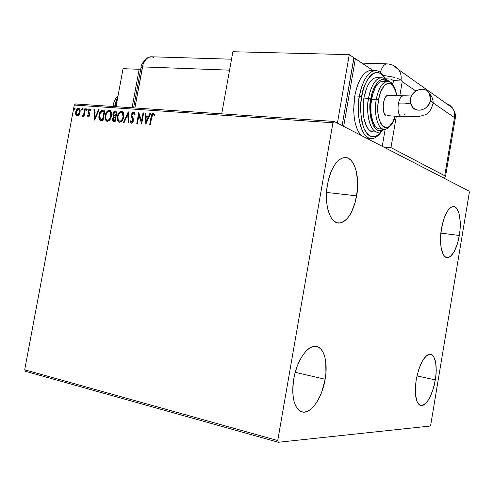 <?xml version="1.0" encoding="UTF-8"?>
<svg xmlns="http://www.w3.org/2000/svg" width="494" height="494" viewBox="0 0 494 494"><rect width="100%" height="100%" fill="white"/><g stroke="black" fill="none" stroke-linecap="round" stroke-linejoin="round"><path stroke-width="0.74" d="M459.334 235.49C456.672 249.167 452.671 256.553 447.329 257.64C441.908 257.936 438.845 243.462 441.469 228.592L443.834 218.972L447.224 211.457L449.139 208.876L451.09 207.214L453.01 206.529L454.82 206.825L456.456 208.091L458.963 213.241L460.186 221.133L460.26 225.752L459.976 230.593L458.37 240.257L457.111 244.734L453.887 252.156L450.127 256.652L448.219 257.547L446.378 257.479L444.693 256.423L443.217 254.416L441.148 247.858L440.525 238.769L441.469 228.592C444.192 214.902 448.163 207.542 453.362 206.511C459.012 206.177 461.902 220.923 459.334 235.49L440.864 233.094L459.334 235.49M325.145 379.262C322.261 397.238 311.553 413.527 302.878 412.113C294.338 409.396 291.293 398.386 293.732 379.077L295.196 372.464L297.24 366.14L299.772 360.354L302.68 355.353L305.848 351.32L309.139 348.412L312.424 346.726L315.58 346.3L318.476 347.134L321.02 349.172L323.113 352.321L324.694 356.458L325.707 361.41L325.935 373.019L325.145 379.262L321.909 391.526L319.569 397.114L316.845 402.067L313.838 406.198L310.652 409.335L307.404 411.354L304.211 412.157L301.204 411.693L298.5 409.958L296.215 406.994L294.449 402.919L293.275 397.868L292.751 392.051L292.905 385.697L293.732 379.077C296.727 360.737 307.484 345.133 315.685 346.306C323.959 346.726 328.214 362.343 325.145 379.262L295.239 372.315L325.145 379.262M356.656 195.846C353.222 212.618 347.344 221.689 339.02 223.06C329.998 223.646 323.823 204.146 327.46 184.571L328.881 178.204L330.838 172.338L333.24 167.207L335.988 163.02L338.964 159.939L342.052 158.068L345.121 157.469L348.054 158.136L350.74 160.025L353.087 163.045L355.007 167.065L356.44 171.924L357.675 183.41L357.446 189.622L355.34 201.873L351.314 212.482L348.739 216.681L345.905 219.916L342.916 222.059L339.878 223.016L336.908 222.726L334.117 221.176L331.616 218.416L329.523 214.526L327.911 209.654L326.867 203.979L326.435 197.736L326.633 191.178L327.46 184.571C330.999 167.88 336.772 158.846 344.793 157.469C354.352 156.74 360.2 176.766 356.656 195.846L326.546 192.444L356.656 195.846M435.338 379.905C432.102 395.855 427.359 404.413 421.104 405.58C415.849 403.629 414.213 395.033 416.195 379.793L418.634 369.747L422.197 361.342L426.291 355.89L428.335 354.538L430.268 354.173L432.022 354.791L433.534 356.353L435.615 362.016L436.245 370.272L435.98 375.002L434.35 384.807L433.04 389.538L429.669 397.794L427.724 401.011L425.692 403.444L423.661 405L421.697 405.593L419.888 405.204L418.295 403.826L416.985 401.499L415.442 394.379L415.275 389.859L416.195 379.793C419.536 363.775 424.241 355.235 430.317 354.173C435.677 356.186 437.357 364.757 435.338 379.905L416.955 375.909L435.338 379.905M25.521 371.309L278.332 442.272L430.07 426.044L430.774 424.673L469.3 192.623L469.078 191.11L334.043 121.425L75.57 103.962L74.273 105.061L332.931 122.765L277.733 440.555L24.7 369.784L74.273 105.061L24.7 369.784L25.521 371.309L24.7 369.784L277.733 440.555L278.332 442.272L430.07 426.044L430.774 424.673L469.3 192.623L469.078 191.11L334.043 121.425L332.931 122.765L277.733 440.555L278.332 442.272L25.521 371.309M113.354 117.726L112.947 118.955L112.546 118.813L112.651 120.771L113.188 121.394L115.114 121.678L117.078 111.057L114.997 110.971L113.497 112.237L112.86 114.657L113.731 116.615L112.546 118.813L113.138 121.363L115.114 121.678L117.078 111.057L115.429 110.94C114.102 111.113 113.274 112.064 112.941 113.811L113.731 116.615L112.546 118.813L112.947 118.955L114.133 116.763L113.731 116.615L114.133 116.763L113.342 113.96L112.941 113.811L113.342 113.96C113.669 112.218 114.503 111.261 115.831 111.094L117.053 111.181L114.966 111.267L113.651 112.885L113.287 115.275L114.133 116.763L113.354 117.72M79.009 114.88L79.923 112.953L80.213 110.903L80.034 109.649L79.102 108.328L78.101 108.26L76.712 109.409L75.576 113.33L75.878 114.911L76.694 115.886L77.657 115.96L79.009 114.88L80.09 112.249L79.194 108.371L78.614 108.205C77.058 108.557 76.088 109.792 75.706 111.922L75.78 114.645L76.632 115.855L77.157 116.01L79.009 114.88M85.413 108.822L84.807 108.779L83.752 113.916L82.992 115.3L82.344 115.324L81.905 116.109L82.195 116.374L83.597 115.238L83.393 116.349L83.992 116.399L85.413 108.822L84.807 108.779L83.752 113.916L81.905 116.109L82.319 116.405L83.597 115.238L83.393 116.349L83.992 116.399L85.413 108.822M88.173 116.85L89.179 116.251L89.747 114.639L89.636 113.441L88.679 111.835L88.797 110.675L89.642 109.927L90.328 110.792L90.81 110.113L89.933 109.026L88.84 109.415L88.056 111.094L88.08 112.447L89.111 114.577L88.58 115.831L88.074 115.812L87.679 115.059L87.197 115.682L88.173 116.85L89.698 114.941L89.723 113.756L88.667 111.101L89.642 109.927L90.328 110.792L90.81 110.113L89.747 108.989L88.056 111.094L88.037 112.28L89.087 114.935L88.309 115.917L87.679 115.059L87.197 115.682L88.173 116.85M103.061 110.069L101.61 110.298L100.634 111.107L99.121 114.497L98.998 118.511L99.702 119.906L100.795 120.487L102.98 120.721L104.938 110.199L103.061 110.069C100.844 110.304 99.498 111.934 99.022 114.96L98.837 117.442L99.461 119.604L100.115 120.233L102.98 120.721L104.938 110.199L103.061 110.069M128.255 111.848L123.5 122.339L124.198 122.389L127.724 114.429L128.267 122.71L128.971 122.765L128.255 111.848L123.5 122.339L124.198 122.389L127.724 114.429L128.267 122.71L128.971 122.765L128.255 111.848M143.013 112.891L141.531 120.944L138.746 112.589L136.764 123.377L137.418 123.432L138.9 115.38L141.685 123.766L143.668 112.941L143.013 112.891L143.649 113.064L143.013 112.891L141.531 120.944L138.746 112.589L136.764 123.377L137.418 123.432L138.9 115.38L141.685 123.766L143.668 112.941L143.013 112.891M151.726 117.202L152.825 114.54L153.486 114.577L154.282 115.534L154.776 114.719L153.368 113.342L152.399 113.669L151.695 114.645L149.738 124.402L150.398 124.451L151.726 117.202L153.171 114.46L154.282 115.534L154.776 114.719L153.368 113.342C151.942 113.818 151.183 115.053 151.084 117.041L149.738 124.402L150.398 124.451L151.726 117.202M145.86 124.093L150.621 113.429L149.898 113.379L148.373 116.8L145.952 116.621L145.705 113.083L144.989 113.033L145.755 124.087L150.621 113.429L149.898 113.379L148.373 116.8L145.952 116.621L145.705 113.083L144.989 113.033L145.86 124.093M133.639 111.953L132.126 112.836L131.324 114.732L131.385 116.67L132.867 120.474L131.917 122.129L131.361 121.975L130.848 120.678L130.225 121.302L131.373 123.222L132.812 122.493L133.541 120.425L133.368 118.918L131.984 115.862L132.164 114.151L133.479 113.058L134.473 114.941L135.103 114.435L134.522 112.484L133.639 111.953L134.146 112.113L133.639 111.953L131.324 114.732L132.824 120.851L131.725 122.142L130.848 120.678L130.225 121.302L131.12 123.123L131.515 123.247L133.485 120.851L133.454 119.19L131.984 115.862L131.966 114.793L133.479 113.058L134.473 114.941L135.103 114.435L134.133 112.107L133.639 111.953M123.747 116.893L123.84 114.058L122.876 111.737L121.191 111.107L119.381 112.138L117.887 114.583L117.282 116.948L117.251 119.32L118.22 121.666L119.733 122.308L121.456 121.524L122.876 119.554L123.747 116.893C124.222 114.497 123.79 112.663 122.444 111.378L121.567 111.101C119.289 111.644 117.887 113.435 117.362 116.467C116.862 118.906 117.306 120.764 118.696 122.043L119.548 122.302C121.827 121.74 123.222 119.937 123.747 116.893M111.477 115.973L111.576 113.163L110.631 110.866L108.976 110.248L107.198 111.267L105.722 113.688L105.123 116.034L105.092 118.387L106.037 120.709L107.525 121.345L109.211 120.567L110.613 118.616L111.477 115.973C111.953 113.589 111.527 111.761 110.187 110.502L109.347 110.236C107.105 110.78 105.722 112.552 105.203 115.559C104.703 117.992 105.142 119.838 106.525 121.098L107.34 121.339C109.575 120.783 110.952 118.992 111.477 115.973M94.638 120.067L99.152 109.792L98.479 109.742L97.034 113.04L94.792 112.873L94.595 109.47L93.928 109.421L94.539 120.061L99.152 109.792L98.479 109.742L97.034 113.04L94.792 112.873L94.595 109.47L93.928 109.421L94.638 120.067M87.191 109.687L87.049 108.884L86.611 108.853L86.32 110.421L87.154 109.835L86.845 108.785L86.178 109.612L86.388 110.477L87.191 109.687M82.56 109.359L82.418 108.557L81.985 108.526L81.695 110.088L82.523 109.507L82.22 108.458L81.553 109.285L81.763 110.143L82.56 109.359M75.076 108.822L74.94 108.032L74.514 108.001L74.224 109.551L74.995 109.118L74.742 107.933L74.088 108.754L74.291 109.606L75.076 108.822M153.881 113.509L152.788 113.824L151.942 115.176L150.145 124.432L151.473 117.195L151.084 117.041L151.473 117.195C151.572 115.201 152.331 113.972 153.758 113.497L153.887 113.515M153.671 114.633L154.418 115.312L153.615 114.62M146.101 123.568L145.378 113.182L144.989 113.033L145.718 113.206L145.378 113.182L146.101 123.568M146.348 116.769L148.762 116.948L148.373 116.8L148.762 116.948L150.287 113.534L149.898 113.379L150.565 113.552L148.762 116.948L146.348 116.769M146.681 121.617L148.274 118.041L147.885 117.893L148.274 118.041L146.681 121.617L146.292 121.468L146.033 117.757L147.885 117.893L146.292 121.468L146.681 121.617M141.759 123.339L139.289 115.528L138.9 115.38L139.289 115.528L141.759 123.339M137.178 123.414L139.067 113.145L137.178 123.414M141.926 121.092L141.531 120.944L141.926 121.092L143.402 113.046L141.926 121.092M134.121 113.274L134.806 114.676L133.874 113.206M131.472 123.241L130.225 121.302L130.959 121.11L130.62 121.444L131.021 122.703M131.824 122.179L133.219 120.993L132.824 120.851L133.219 120.993L133.084 119.573L132.083 118.301L132.478 118.443L131.719 114.88L131.324 114.732L131.719 114.88L134.035 112.101L132.522 112.99L131.719 114.88L131.787 116.819L133.257 120.252L133.084 121.468L132.12 122.29M128.656 122.74L128.125 114.577L127.724 114.429L128.125 114.577L128.656 122.74M123.945 122.37L128.298 112.546L123.945 122.37M118.696 122.043L119.097 122.191C117.702 120.907 117.257 119.048 117.763 116.615L117.362 116.467L117.763 116.615C118.282 113.583 119.684 111.798 121.962 111.249L119.783 112.292L117.98 115.658L117.652 119.468L118.85 122.018M122.012 112.373L122.463 112.558L122.012 112.373M122.636 112.681L123.586 114.725L123.327 117.763L121.981 120.388L120.27 121.357M120.122 121.351C121.956 120.894 123.086 119.443 123.506 116.992L123.105 116.85C122.685 119.295 121.561 120.746 119.721 121.209L118.159 119.789L117.998 116.516C118.412 114.065 119.542 112.626 121.388 112.194L122.067 112.404L123.105 116.85L123.506 116.992L122.463 112.558L122.067 112.404M113.583 121.53L112.947 118.955L112.922 120.462L113.583 121.53M115.59 116.17L114.843 116.059M116.64 112.249L115.911 116.195L114.207 115.824L113.571 113.855L115.516 112.052L116.64 112.249L116.244 112.101L115.51 116.047L115.911 116.195L116.64 112.249M114.429 120.635L113.867 120.468M115.713 117.282L115.083 120.684L113.546 120.351L113.182 118.838L115.312 117.134L115.713 117.282L115.312 117.134L114.682 120.536L115.083 120.684L115.713 117.282M113.91 120.474L113.126 119.449L113.41 118.097L114.089 117.251L115.312 117.134L114.682 120.536L113.91 120.474M106.525 121.098L106.932 121.24C105.543 119.986 105.105 118.14 105.605 115.707L105.203 115.559L105.605 115.707C106.124 112.7 107.507 110.928 109.748 110.39L109.347 110.236L110.076 110.44L109.001 110.471L107.599 111.422L105.821 114.762L105.494 118.529L106.661 121.061M110.403 111.805L111.335 113.83L111.07 116.843L109.742 119.443L108.063 120.406M107.63 120.345L105.982 118.863L105.827 115.608C106.241 113.175 107.352 111.749 109.168 111.323L109.816 111.52L110.847 115.929L111.249 116.078L110.218 111.675L109.816 111.52M110.847 115.929C110.428 118.356 109.316 119.801 107.513 120.258L107.914 120.4C109.717 119.943 110.829 118.504 111.249 116.078L110.847 115.929L109.341 119.295L108.112 120.178L107.223 120.203L106.019 118.949L105.685 117.127L106 114.843L107.217 112.379L108.865 111.329L110.187 111.835L110.934 113.682L110.847 115.929M100.665 120.45L99.912 120.098L100.319 120.24L99.43 118.751L99.43 115.102L99.022 114.96L99.43 115.102C99.899 112.082 101.245 110.452 103.462 110.218L103.098 110.205M102.74 110.236L101.035 111.255L99.634 114.188L99.245 117.566L99.609 119.276L100.523 120.375L100.115 120.233M101.029 119.387L102.962 119.739L100.424 119.128L99.64 115.003L101.733 111.335L104.111 111.236L104.518 111.385L104.111 111.236L102.561 119.597L102.962 119.739L104.518 111.385L102.962 119.739L101.665 119.585M94.904 119.474L94.329 109.569L93.928 109.421L94.601 109.588L94.904 119.474M95.194 113.021L97.435 113.188L97.034 113.04L97.435 113.188L98.886 109.89L98.479 109.742L99.103 109.909L97.435 113.188L95.194 113.021M95.466 117.683L96.978 114.238L96.571 114.095L96.978 114.238L95.466 117.683L95.058 117.541L94.854 113.966L96.571 114.095L95.058 117.541L95.466 117.683M88.222 116.856L87.197 115.682L87.852 115.51L87.605 115.824L88.222 116.856M88.531 115.997L89.494 115.083L89.087 114.935L89.494 115.083L89.476 114.38L88.037 112.28L88.445 112.428L88.463 111.243L88.056 111.094L88.463 111.243L90.155 109.137L89.747 108.989L90.155 109.137L88.957 109.934L88.395 111.848L89.494 115.083L88.988 115.979L88.265 115.905M90.55 110.477L89.883 110.02M90.18 110.106L90.488 110.372M86.672 110.495L86.178 109.612L86.586 109.761L87.105 108.958L86.561 110.082M83.819 116.386L84.011 115.38L83.597 115.238L84.011 115.38L83.819 116.386M82.436 116.399L81.905 116.109L82.319 116.251L82.72 115.528L82.436 116.399M82.566 115.479L82.998 115.627L82.591 115.479L82.998 115.627L84.159 114.058L83.752 113.916L84.159 114.058L84.74 111.471L84.332 111.323L84.74 111.471L85.215 108.927L84.807 108.779L85.388 108.939L84.338 113.416L83.103 115.615M82.047 110.162L81.553 109.285L81.967 109.433L82.473 108.631L81.936 109.748M77.027 115.991L75.78 114.645L76.193 114.787L76.113 112.07L75.706 111.922L76.113 112.07C76.496 109.94 77.472 108.699 79.028 108.353L79.194 108.377M79.151 108.371L77.836 108.76M77.521 109.057L76.49 110.749L76.014 112.774L76.107 114.478L76.743 115.781M77.237 115.071L76.317 113.923L76.354 111.712L77.33 109.68L78.632 109.162L79.59 111.193L78.583 114.342L77.33 115.083L77.743 115.226L79.898 112.342L79.491 112.2L77.237 115.071L77.743 115.226L76.984 114.978L76.298 111.965L78.447 109.131L78.818 109.242L79.491 112.2L79.898 112.342L79.231 109.39L79.886 110.39L79.46 113.719L78.515 114.966L77.651 115.213M74.575 109.619L74.088 108.754L74.495 108.902L74.995 108.106L74.514 109.477M146.033 117.757L147.885 117.893L146.292 121.468L146.033 117.757M117.998 116.516L118.739 114.275L119.925 112.737L121.234 112.187L122.426 112.712L123.191 114.577L123.167 116.461L122.358 119.091L121.271 120.555L119.875 121.215L118.684 120.66L118.06 119.499L117.998 116.516M115.195 116.022L113.842 115.516L113.614 113.657L114.565 112.187L116.244 112.101L115.51 116.047L115.195 116.022M102.561 119.597L100.078 118.813L99.529 117.35L99.64 115.003L101.208 111.681L102.165 111.212L104.111 111.236L102.561 119.597M94.854 113.966L96.571 114.095L95.058 117.541L94.854 113.966M332.931 122.765L74.273 105.061L75.57 103.962L334.043 121.425L332.931 122.765M113.225 105.061L115.145 105.191L113.225 105.061L113.009 106.494L113.947 102.246L116.393 97.491L118.06 95.694C115.639 97.861 114.028 100.986 113.225 105.061M139.154 69.296L132.065 107.778L139.154 69.296L123.062 68.666L116.022 106.698L123.062 68.666L139.154 69.296L140.574 69.932L139.154 69.296M115.361 106.655L116.133 103.567L116.596 103.598L116.133 103.567L116.325 101.505L117.881 96.676L116.794 99.38L115.361 106.655M114.966 106.624L115.911 101.61L117.887 96.639L114.966 106.624M134.881 107.97L143.093 64.313L144.057 61.991L146.73 58.459L148.336 57.384L151.559 56.791L148.336 57.384L145.285 60.015L143.093 64.313L142.439 66.888C143.377 62.293 145.273 59.163 148.114 57.502L150.676 56.767C146.582 57.323 143.834 60.694 142.439 66.888L140.913 68.067L142.439 66.888L229.556 70.16L142.439 66.888L134.881 107.97M151.769 56.816L153.467 57.341L151.769 56.816M390.976 147.601L444.736 175.728L445.458 176.216L445.261 176.963L442.402 177.346C444.866 177.284 445.915 176.945 445.557 176.333L444.736 175.728L454.474 117.578L433.294 103.018L454.474 117.578L444.736 175.728L390.976 147.601L396.305 116.343L390.976 147.601L383.61 147.008L390.976 147.601M415.831 91.013L402.221 81.658L399.807 95.83L402.221 81.658L415.831 91.013M385.493 78.842L391.094 79.065L393.465 80.67L392.792 84.591L393.465 80.67L391.094 79.065L385.493 78.842M380.374 72.396C381.979 67.128 384.091 64.282 386.709 63.868L387.457 63.899L386.709 63.868C384.091 64.282 381.979 67.128 380.374 72.396M385.166 129.23L382.245 146.298L385.166 129.23M455.135 119.11L455.258 118.375L454.474 117.578L455.258 118.375L455.135 119.11M361.972 63.121L386.709 63.868C391.606 64.047 395.626 66.029 398.769 69.802C400.764 72.772 401.523 76.224 401.048 80.152C401.523 76.224 400.764 72.772 398.769 69.802L393.187 65.375L398.769 69.802L452.411 107.834C454.344 110.662 455.03 113.91 454.474 117.578C455.03 113.91 454.344 110.662 452.411 107.834L449.676 105.092L446.175 103.413M402.314 81.022L402.221 81.658L402.314 81.022L393.465 80.67L402.314 81.022L401.048 80.152L402.314 81.022M400.974 80.096L399.523 79.287L400.974 80.096M398.559 78.855L397.472 78.429L398.559 78.855M394.978 77.607L392.143 76.866L394.978 77.607M383.344 75.415L392.143 76.866L382.764 75.36M429.36 93.409C431.812 96.034 433.077 99.164 433.17 102.789C431.182 110.668 427.89 114.806 423.302 115.201C421.098 116.522 413.935 117.016 401.801 116.683L400.69 116.399C398.337 114.305 397.559 110.106 398.355 103.802C403.969 104.086 408.019 103.796 410.502 102.937C408.019 103.796 403.969 104.086 398.355 103.802C397.559 110.106 398.337 114.305 400.69 116.399L401.888 116.677M432.8 105.735L433.257 102.943L430.502 100.196C429.323 109.538 416.207 113.793 411.879 106.383L410.372 101.931L411.027 97.145L413.145 93.44L416.374 90.674L420.233 89.272L422.216 89.155L425.921 90.13L428.804 92.569L430.416 96.108L430.502 100.196L429.045 104.215L426.273 107.531L424.525 108.76L420.635 110.131L416.738 109.909L413.416 108.137L411.169 105.086L410.563 103.227L410.489 99.177C411.65 89.704 425.235 85.462 429.379 93.434L430.502 100.196L433.257 102.943L432.8 105.735M387.592 115.652L401.344 116.658M404.753 113.984L404.413 114.596M359.41 96.176C356.298 106.797 358.891 138.758 371.649 138.499C362.318 139.728 355.47 117.362 359.41 96.176L354.772 95.941C352.352 113.898 354.426 127.026 360.991 135.331L358.545 131.984L356.545 127.576L355.025 122.216L354.056 116.115L353.679 109.52L354.772 95.941L359.41 96.176C362.577 80.633 367.727 72.124 374.866 70.654L377.472 70.951L374.866 70.654C366.066 71.784 360.725 87.296 359.41 96.176L361.707 96.694L359.41 96.176M381.245 131.447C374.847 139.598 368.975 138.351 363.64 127.711C360.373 115.682 359.731 105.346 361.707 96.694L360.892 103.135L360.991 115.911L361.892 121.722L363.312 126.828L365.183 131.034L367.437 134.183L369.963 136.171L372.674 136.937L375.452 136.468L378.194 134.813L381.245 131.447M373.094 131.886L370.815 131.219L368.691 129.521L366.807 126.853L364.053 119.005L363.306 114.126L363.226 103.413L363.911 98.016L370.846 98.775C371.593 90.439 379.114 74.007 386.876 81.43L383.597 79.577L381.405 79.701L379.194 80.818L377.058 82.893L373.334 89.593L371.902 93.959L370.204 103.845L370.253 113.91L370.938 118.504L373.476 125.884L375.224 128.403L377.194 129.996L379.312 130.632L381.485 130.293L383.412 129.187C372.593 137.851 367.419 108.161 370.846 98.775L368.561 98.257C366.091 106.741 368.073 132.441 378.231 132.219C370.784 133.219 365.418 115.219 368.561 98.257L363.911 98.016C360.768 114.929 366.19 132.886 373.686 131.886L376.971 132.126M396.589 95.675L395.509 90.803L392.921 85.542L391.279 83.992L389.482 83.258L387.599 83.381L385.703 84.363L383.863 86.178L380.67 92.008L379.435 95.793L377.966 104.37L377.99 113.107L378.571 117.09L380.726 123.519L382.22 125.711L383.906 127.112L385.721 127.674L387.592 127.39L389.451 126.273L392.86 121.777L395.058 116.269C389.155 138.339 373.915 124.673 378.528 99.973L376.249 99.455C373.594 113.855 377.811 129.335 384.054 129.267M384.832 129.249L384.591 129.267C378.108 130.163 373.495 114.33 376.249 99.455L371.568 99.208C368.814 114.046 373.483 129.829 380.003 128.946L383.498 129.193M366.511 138.153L370.062 138.382M385.32 78.725L392.928 83.813L385.32 78.725M355.384 58.718L343.67 126.39L355.384 58.718L373.149 70.593L355.384 58.718L353.704 58.675L355.384 58.718M342.181 125.198L353.537 60.379L342.181 125.198M371.883 70.549L369.104 70.698L366.103 72.13L363.195 74.853L360.503 78.762L358.138 83.721L356.199 89.525L354.772 95.941C357.94 80.442 363.109 71.963 370.29 70.494L374.866 70.654C378.75 70.204 382.344 73.124 385.641 79.417M232.865 51.728L221.713 113.836L232.865 51.728L349.277 54.643L353.871 57.712L342.114 125.593L353.871 57.712L349.277 54.643L232.865 51.728M337.396 123.154L349.277 54.643L337.396 123.154M373.353 70.951L370.29 70.494M385.104 79.021L383.134 75.928L380.701 73.625L378.034 72.501L375.23 72.624L372.402 74.001L369.66 76.601L367.122 80.331L364.887 85.054L363.053 90.587L361.707 96.694C362.238 84.159 375.922 61.299 385.104 79.021M387.58 81.424C385.493 78.836 383.258 77.614 380.88 77.743C373.865 78.645 369.617 91.149 368.561 98.257C371.093 85.765 375.199 78.929 380.88 77.743L376.28 77.564C370.562 78.744 366.437 85.561 363.911 98.016L366.573 88.247L368.444 84.276L370.574 81.133L372.871 78.929L375.249 77.749L377.54 77.614M380.88 77.743L382.906 77.978M381.485 128.631L379.454 128.94L377.478 128.341L375.644 126.847L372.667 121.376L371.013 113.317L370.969 103.938L372.55 94.725L375.508 87.166L377.354 84.4L379.343 82.461L381.405 81.411L383.437 81.288M396.756 95.682C395.231 86.407 391.97 81.658 386.975 81.43L382.337 81.244C377.367 82.282 373.779 88.265 371.568 99.208L376.249 99.455C378.453 88.482 382.035 82.473 386.975 81.43L388.71 81.633M385.894 115.485L384.443 113.793L383.461 110.823L383.196 105L383.869 101.085L385.11 97.855L386.728 95.811L388.062 95.249C383.14 95.058 381.189 113.336 385.894 115.485M387.629 81.424C382.424 81.856 378.626 87.864 376.249 99.455L378.528 99.973C381.535 80.411 394.175 77.675 396.491 95.033M398.355 103.802C399.3 99.041 400.813 96.435 402.9 95.984L402.808 95.99C400.758 96.528 399.276 99.127 398.355 103.802M446.545 257.522L447.329 257.64M301.13 411.663L302.878 412.113M337.272 222.831L339.02 223.06M420.32 405.395L421.104 405.58M153.461 114.559L153.85 114.713M133.757 113.145L134.152 113.293M113.138 121.363L113.54 121.505M89.846 109.989L90.248 110.137M76.632 115.855L77.015 115.991M141.018 67.493C141.043 64.708 143.229 61.491 147.564 57.829M140.913 68.067L133.584 107.883M150.676 56.767L231.525 59.2M452.411 107.834C456.857 114.54 454.943 117.115 455.258 118.375L445.557 176.333M371.649 138.499C374.872 138.678 378.281 136.214 381.868 131.108M378.231 132.219C380.133 132.25 382.115 131.256 384.178 129.243M384.591 129.267C384.56 130.465 393.224 126.445 395.231 116.275M411.508 95.997L388.062 95.249"/></g></svg>
